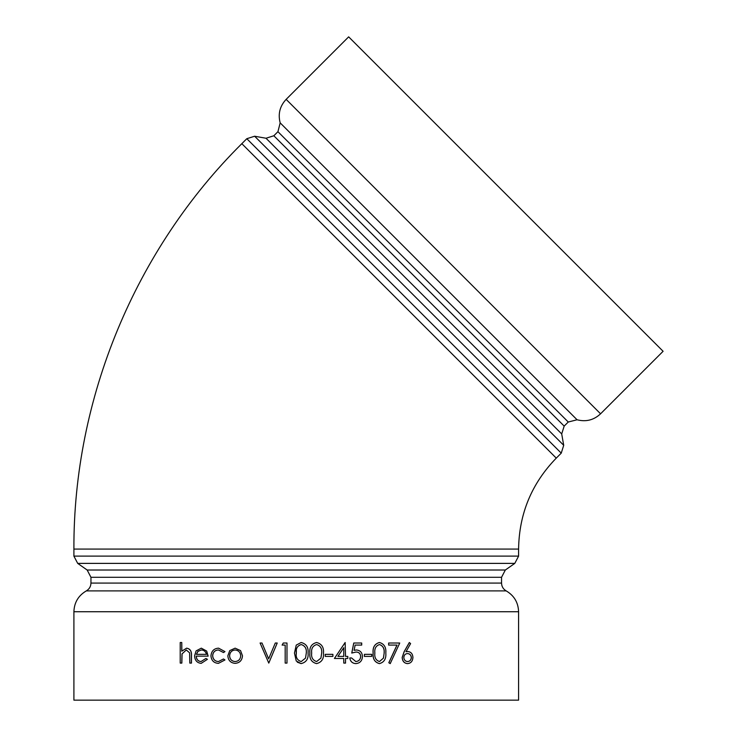 <?xml version="1.0" encoding="UTF-8"?>
<svg xmlns="http://www.w3.org/2000/svg" width="737" height="737" viewBox="0 0 737 737"><rect width="100%" height="100%" fill="white"/><g stroke="black" fill="none" stroke-linecap="round" stroke-linejoin="round"><path stroke-width="1.11" d="M561.244 453.144L563.713 445.305L258.512 140.104L254.633 136.234L246.803 138.703L561.244 453.144L556.269 458.119L241.828 143.678L246.803 138.703M561.705 433.936L266.011 138.243L273.842 135.765L564.173 426.097L561.705 433.936L563.713 445.305M273.842 135.765L277.932 131.683L568.264 422.015L577.071 419.777L280.171 122.867L277.932 131.683M73.903 556.113L77.698 563.39L514.794 563.39L518.59 556.113L73.903 556.113L73.903 549.074C73.295 398.772 135.12 249.53 241.828 143.678M87.159 570.014L505.333 570.014L501.547 577.301L90.955 577.301L87.159 570.014L77.698 563.39M501.547 577.301L501.547 583.078L90.955 583.078C90.835 586.532 89.278 589.139 86.303 590.899L506.19 590.899C503.214 589.139 501.667 586.532 501.547 583.078M280.171 122.867C277.867 113.94 279.857 106.11 286.14 99.366L348.656 36.85L663.097 351.291L600.572 413.807L286.14 99.366M506.19 590.899C514.131 595.579 518.268 602.525 518.59 611.738L518.59 700.15L73.903 700.15L73.903 611.738L518.59 611.738M405.94 651.701L407.819 651.517C410.97 651.84 412.674 653.82 412.932 657.459C412.656 661.255 410.859 663.309 407.543 663.604L407.469 663.604C404.226 663.272 402.457 661.236 402.162 657.496L404.134 651.665L409.33 642.507L410.601 643.594L406.013 651.701L407.819 651.517M390.278 663.604L388.869 662.747L397.031 645.078L388.639 645.078L388.639 643.023L399.74 643.023L390.214 663.604L388.804 662.747L396.957 645.078M388.639 645.078L388.639 643.023M379.38 663.604C374.682 662.305 372.59 658.795 373.115 653.065C372.572 647.353 374.663 643.834 379.38 642.507L379.435 642.507C384.152 643.788 386.28 647.307 385.82 653.065C386.289 658.795 384.161 662.314 379.435 663.604L379.38 663.604M364.364 656.4L364.41 654.345L364.364 656.4M355.787 661.55C358.781 661.264 360.411 659.569 360.679 656.455L360.715 656.455C360.457 653.581 358.901 652.107 356.063 652.024L351.752 653.056L353.751 643.023L361.701 643.023L361.701 645.078L355.142 645.078L354.101 650.356L356.376 649.97C360.2 650.32 362.226 652.503 362.438 656.538C362.143 660.923 359.905 663.282 355.722 663.604C352.35 663.328 350.37 661.448 349.799 657.948L349.762 657.948C350.333 661.448 352.314 663.328 355.685 663.604L355.722 663.604M361.655 645.078L355.142 645.078M360.679 656.455C360.411 653.581 358.864 652.107 356.026 652.024M345.533 656.4L347.79 656.4L345.533 656.4L345.146 642.507L334.405 658.463L345.183 642.507M347.79 656.4L347.79 658.463L345.533 658.463L345.533 663.097L343.774 663.097L343.746 658.463L334.432 658.463M325.247 656.4L325.247 654.345L325.247 656.4L332.903 656.4L332.903 654.345L325.266 654.345M316.569 663.604C311.539 662.305 309.31 658.795 309.881 653.065C309.291 647.353 311.521 643.834 316.569 642.507C321.664 643.788 323.967 647.307 323.479 653.065C323.976 658.795 321.673 662.314 316.588 663.604L316.569 663.604C311.548 662.287 309.31 658.767 309.89 653.065L309.881 653.065M301.157 663.604L296.246 660.997L294.45 653.065L296.246 645.105L301.157 642.507C306.27 643.788 308.573 647.307 308.084 653.065C308.591 658.795 306.279 662.314 301.157 663.604L297.324 662.204M286.988 643.023L286.988 663.097L285.182 663.097L285.182 645.078L282.105 645.078L283.275 643.023L286.988 643.023L286.979 663.097M262.003 643.023L268.655 658.841L275.288 643.023L277.232 643.023L268.784 663.097L260.097 643.023L262.003 643.023L268.637 658.841M240.538 650.587L242.491 655.801C242.068 660.444 239.626 662.959 235.158 663.346L235.121 663.346C230.672 662.959 228.24 660.444 227.844 655.801L229.76 650.596L235.121 648.164L240.538 650.587L242.491 655.801C242.031 660.444 239.589 662.959 235.121 663.346M218.511 649.97C215.02 650.154 213.067 652.07 212.661 655.718C213.057 659.403 215.011 661.347 218.52 661.55M212.606 655.718C213.002 659.403 214.955 661.347 218.465 661.55L223.486 658.979L224.96 659.965L218.438 663.346C213.942 663.097 211.436 660.601 210.939 655.884C211.427 651.029 213.979 648.459 218.585 648.164L224.96 651.609L223.486 652.54L218.456 649.97C214.964 650.154 213.011 652.07 212.606 655.718L212.661 655.718M207.438 659.302L201.21 663.346C197.083 662.959 194.872 660.444 194.586 655.801L196.097 650.9L201.312 648.164L206.682 651.057L208.147 656.142L196.189 656.142C196.429 659.458 198.032 661.264 201.008 661.55L205.918 658.463L207.438 659.302L201.21 663.346M196.263 656.142C196.503 659.468 198.106 661.264 201.072 661.55M186.59 648.164C190.118 648.8 191.721 651.278 191.39 655.598L191.463 655.598C191.786 651.278 190.192 648.8 186.654 648.164L181.763 651.195L181.763 642.507L181.836 651.084M191.463 655.598L191.463 663.097L189.805 663.097L189.621 652.853L186.314 649.97L182.076 653.857L181.836 663.097L180.215 663.097L180.215 642.507L181.763 642.507M191.39 655.598L191.39 663.097M186.314 649.97L182.076 653.857M182.002 653.857L181.763 663.097M201.247 648.164L206.682 651.057M206.627 651.057L208.092 656.142M205.918 658.463L207.383 659.302M201.33 649.97L197.931 651.342L196.364 654.345L206.443 654.345C205.706 651.536 204.002 650.08 201.33 649.97M201.394 649.97L197.995 651.342L196.429 654.345L206.443 654.345M223.486 658.979L224.96 659.965M224.914 659.965L218.438 663.346M218.585 648.164L224.96 651.609M224.914 651.609L223.486 652.54M235.121 648.164L240.502 650.587M229.566 655.81C229.87 659.348 231.722 661.255 235.112 661.55C238.521 661.255 240.382 659.339 240.704 655.81C240.382 652.263 238.512 650.32 235.112 649.97C231.722 650.32 229.87 652.263 229.566 655.81L229.612 655.81C229.916 659.348 231.759 661.255 235.158 661.55M235.158 649.97C231.768 650.32 229.916 652.263 229.612 655.81M277.213 643.023L268.765 663.097M285.182 645.078L282.096 645.078M301.157 642.507L296.246 645.105M301.221 661.55L305.533 658.104L306.288 653.056C306.739 648.597 305.054 645.769 301.221 644.562C297.37 645.75 295.712 648.578 296.246 653.056C295.694 657.524 297.352 660.352 301.221 661.55L305.533 658.104L306.288 653.056C306.73 648.597 305.044 645.769 301.221 644.562M296.366 650.513L296.274 654.392M316.588 642.507L316.569 642.507C311.53 643.834 309.3 647.353 309.89 653.065M316.643 661.55L320.927 658.104L321.682 653.056C322.133 648.597 320.457 645.769 316.643 644.562C312.801 645.75 311.152 648.578 311.687 653.056C311.134 657.524 312.792 660.352 316.643 661.55L320.927 658.104L321.682 653.056M321.673 653.056C322.115 648.597 320.438 645.769 316.634 644.562M347.79 658.463L345.533 658.463M343.774 663.097L343.774 658.463M337.915 656.4L343.746 656.4L343.774 647.685L337.915 656.4L343.774 656.4L343.746 647.731M349.799 657.948L351.54 657.948L355.824 661.55C358.827 661.273 360.457 659.569 360.715 656.455M354.101 650.356L356.376 649.97M351.789 653.056L353.788 643.023M364.41 654.345L371.715 654.345L371.715 656.4L364.41 656.4M379.435 663.604C374.728 662.287 372.636 658.767 373.171 653.065L373.115 653.065M373.171 653.065C372.627 647.353 374.709 643.834 379.435 642.507M379.491 661.55L383.47 658.104L384.17 653.056C384.594 648.597 383.028 645.769 379.491 644.562C375.907 645.75 374.359 648.578 374.857 653.056C374.35 657.524 375.888 660.352 379.491 661.55M379.435 661.55L383.47 658.104M383.415 658.104L384.17 653.056M384.106 653.056C384.53 648.597 382.973 645.769 379.435 644.562M407.543 663.604C404.3 663.282 402.531 661.236 402.236 657.496L402.162 657.496M402.236 657.496L404.208 651.665L409.404 642.507M403.821 657.57C404.116 660.076 405.387 661.402 407.625 661.55C409.855 661.393 411.117 660.066 411.393 657.57C411.08 655.018 409.772 653.691 407.497 653.572C405.276 653.71 404.051 655.046 403.821 657.57M407.552 661.55C409.781 661.402 411.034 660.076 411.32 657.57L411.393 657.57M411.32 657.57C410.997 655.018 409.698 653.691 407.423 653.572M518.59 556.113L518.59 549.074L73.903 549.074M266.011 138.243L254.633 136.234M564.173 426.097L568.264 422.015M505.333 570.014L514.794 563.39M90.955 577.301L90.955 583.078M577.071 419.777C585.998 422.08 593.829 420.09 600.572 413.807M86.303 590.899C78.362 595.579 74.234 602.525 73.903 611.738M518.59 549.074C519.106 513.772 531.663 483.454 556.269 458.119"/></g></svg>
